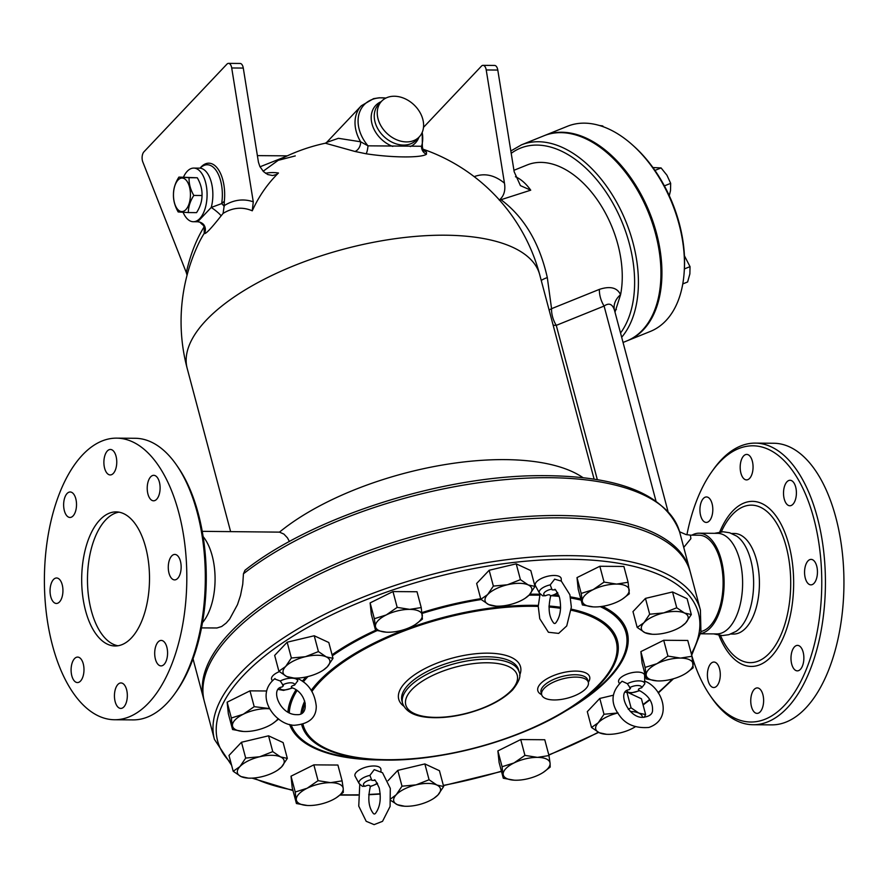 <?xml version="1.0" encoding="UTF-8"?>
<svg xmlns="http://www.w3.org/2000/svg" width="888" height="888" viewBox="0 0 888 888"><rect width="100%" height="100%" fill="white"/><g stroke="black" fill="none" stroke-linecap="round" stroke-linejoin="round"><path stroke-width="1.33" d="M99.889 519.891A67.055 33.911 90.4 0 1 116.128 511.888A67.055 33.911 90.4 0 1 149.506 579.209A67.055 33.911 90.4 0 1 115.085 645.987A67.055 33.911 90.4 0 1 82.606 595.182A67.055 33.911 90.4 0 1 99.889 519.891M117.971 645.776A67.055 33.911 90.4 0 1 88.09 592.44A67.055 33.911 90.4 0 1 105.672 519.935A67.055 33.911 90.4 0 1 119.014 512.154M122.81 683.483A12.743 6.438 90.4 0 1 127.25 697.568A12.743 6.438 90.4 0 1 120.79 708.424A12.743 6.438 90.4 0 1 114.441 695.637A12.743 6.438 90.4 0 1 120.979 682.95A12.743 6.438 90.4 0 1 122.81 683.483M83.25 663.791A12.743 6.438 90.4 0 1 77.445 682.561A12.743 6.438 90.4 0 1 71.096 669.774A12.743 6.438 90.4 0 1 77.645 657.087A12.743 6.438 90.4 0 1 83.25 663.791M62.648 594.394A12.743 6.438 90.4 0 1 56.399 603.463A12.743 6.438 90.4 0 1 50.05 590.675A12.743 6.438 90.4 0 1 56.599 577.988A12.743 6.438 90.4 0 1 62.648 594.394M73.06 515.939A12.743 6.438 90.4 0 1 69.974 517.46A12.743 6.438 90.4 0 1 63.636 504.673A12.743 6.438 90.4 0 1 70.174 491.985A12.743 6.438 90.4 0 1 76.346 501.642A12.743 6.438 90.4 0 1 73.06 515.939M108.392 474.392A12.743 6.438 90.4 0 1 103.963 460.317A12.743 6.438 90.4 0 1 110.423 449.461A12.743 6.438 90.4 0 1 116.761 462.248A12.743 6.438 90.4 0 1 110.223 474.936A12.743 6.438 90.4 0 1 108.392 474.392M147.952 494.094A12.743 6.438 90.4 0 1 153.768 475.324A12.743 6.438 90.4 0 1 160.106 488.111A12.743 6.438 90.4 0 1 153.569 500.799A12.743 6.438 90.4 0 1 147.952 494.094M168.565 563.491A12.743 6.438 90.4 0 1 174.814 554.423A12.743 6.438 90.4 0 1 181.152 567.21A12.743 6.438 90.4 0 1 174.614 579.897A12.743 6.438 90.4 0 1 168.565 563.491M158.153 641.935A12.743 6.438 90.4 0 1 161.228 640.426A12.743 6.438 90.4 0 1 167.577 653.213A12.743 6.438 90.4 0 1 161.039 665.9A12.743 6.438 90.4 0 1 154.867 656.243A12.743 6.438 90.4 0 1 158.153 641.935M114.508 719.746A140.815 71.207 -89.6 0 0 148.607 702.963A140.815 71.207 -89.6 0 0 184.882 544.81A140.815 71.207 -89.6 0 0 116.683 438.139A140.815 71.207 -89.6 0 0 44.4 578.41A140.815 71.207 -89.6 0 0 114.508 719.746L133.011 719.89A140.815 71.207 -89.6 0 0 167.111 703.107A140.815 71.207 -89.6 0 0 174.969 693.484A140.815 71.207 -89.6 0 0 176.734 465.334A140.815 71.207 -89.6 0 0 135.198 438.284L116.705 438.139M176.745 465.334L178.244 467.521A138.128 69.852 90.4 0 1 176.501 691.319L174.958 693.495M755.255 712.853A12.743 6.438 90.4 0 1 750.826 698.767A12.743 6.438 90.4 0 1 757.286 687.911A12.743 6.438 90.4 0 1 763.625 700.699A12.743 6.438 90.4 0 1 757.087 713.386A12.743 6.438 90.4 0 1 755.255 712.853M708.136 680.819A12.743 6.438 90.4 0 1 713.941 662.048A12.743 6.438 90.4 0 1 720.279 674.836A12.743 6.438 90.4 0 1 713.741 687.523A12.743 6.438 90.4 0 1 708.136 680.819M703.385 498.468A12.743 6.438 90.4 0 1 706.471 496.947A12.743 6.438 90.4 0 1 712.809 509.734A12.743 6.438 90.4 0 1 706.271 522.422A12.743 6.438 90.4 0 1 700.099 512.776A12.743 6.438 90.4 0 1 703.385 498.468M748.551 454.956A12.743 6.438 90.4 0 1 752.98 469.042A12.743 6.438 90.4 0 1 746.519 479.897A12.743 6.438 90.4 0 1 740.181 467.11A12.743 6.438 90.4 0 1 746.719 454.423A12.743 6.438 90.4 0 1 748.551 454.956M795.67 486.99A12.743 6.438 90.4 0 1 789.865 505.76A12.743 6.438 90.4 0 1 783.516 492.973A12.743 6.438 90.4 0 1 790.065 480.275A12.743 6.438 90.4 0 1 795.67 486.99M817.16 575.79A12.743 6.438 90.4 0 1 810.911 584.859A12.743 6.438 90.4 0 1 804.561 572.061A12.743 6.438 90.4 0 1 811.11 559.385A12.743 6.438 90.4 0 1 817.16 575.79M800.421 669.341A12.743 6.438 90.4 0 1 797.335 670.862A12.743 6.438 90.4 0 1 790.986 658.075A12.743 6.438 90.4 0 1 797.524 645.387A12.743 6.438 90.4 0 1 803.696 655.033A12.743 6.438 90.4 0 1 800.421 669.341M293.906 678.055A24.143 9.934 165.1 0 0 307.492 676.656A24.143 9.934 165.1 0 0 322.988 670.318A24.143 9.934 165.1 0 0 327.272 666.844A24.143 9.934 165.1 0 0 326.229 656.865A24.143 9.934 165.1 0 0 305.405 656.698A24.143 9.934 165.1 0 0 285.625 666.522A24.143 9.934 165.1 0 0 286.669 676.501A24.143 9.934 165.1 0 0 293.906 678.055L286.669 676.501L278.876 671.217L274.67 655.4L287.157 642.202L314.23 635.764L328.804 642.524L333.011 658.341L327.272 666.844L323.365 670.074M214.43 739.382L204.373 701.587A251.448 103.474 -14.9 0 1 420.757 536.929A251.448 103.474 -14.9 0 1 690.353 572.272L700.41 610.067A251.448 103.474 165.1 0 0 430.813 574.725A251.448 103.474 165.1 0 0 214.43 739.382L231.613 765.323M269.763 708.824A24.143 9.934 165.1 0 0 266.711 708.668A24.143 9.934 165.1 0 0 243.268 714.241A24.143 9.934 165.1 0 0 232.456 725.674A24.143 9.934 165.1 0 0 243.356 731.468L232.556 729.536L228.338 713.708L227.139 702.186L249.983 690.853L266.389 690.986M233.2 771.272L239.949 766.566L245.687 758.075L259.729 756.754L272.76 751.637L280.553 756.909A24.143 9.934 165.1 0 0 259.729 756.754A24.143 9.934 165.1 0 0 239.949 766.566A24.143 9.934 165.1 0 0 240.992 776.545L233.2 771.272L228.993 755.455L241.481 742.257L268.553 735.819L283.128 742.579L287.335 758.396L281.596 766.899A24.143 9.934 165.1 0 0 280.553 756.909L287.335 758.396M296.426 803.529L295.227 792.007L307.148 788.244L318.059 780.674L330.591 782.661A24.143 9.934 165.1 0 0 307.148 788.244A24.143 9.934 165.1 0 0 296.326 799.666A24.143 9.934 165.1 0 0 307.237 805.471L296.426 803.529L292.219 787.712L291.02 776.19L313.853 764.857L337.906 765.045L342.113 780.863L343.223 788.522A24.143 9.934 165.1 0 0 330.591 782.661L342.113 780.863M388.034 780.685L397.791 770.373L424.864 763.935L439.449 770.706L443.656 786.524L437.917 795.015A24.143 9.934 165.1 0 0 436.874 785.036A24.143 9.934 165.1 0 0 416.05 784.87L429.071 779.753L436.874 785.036L443.656 786.524M503.296 778.243L502.086 766.721L514.019 762.947A24.143 9.934 165.1 0 0 503.196 774.38A24.143 9.934 165.1 0 0 514.108 780.175L503.296 778.243L499.089 762.426L497.879 750.904L520.723 739.56L544.766 739.748L548.973 755.566L550.083 763.225A24.143 9.934 165.1 0 0 537.462 757.375A24.143 9.934 165.1 0 0 514.019 762.947L524.93 755.377L537.462 757.375L548.973 755.566M617.737 713.02A24.143 9.934 165.1 0 0 598.257 722.765A24.143 9.934 165.1 0 0 599.3 732.744L591.508 727.461L587.301 711.643L599.789 698.445L613.208 695.26M629.126 693.062L641.436 698.767L645.643 714.585L644.111 717.36M619.313 683.283L618.836 682.406A13.409 5.517 -14.9 0 1 630.169 673.104A13.409 5.517 -14.9 0 1 644.621 675.546L644.788 683.838L641.669 687.8C638.439 688.655 637.606 689.532 639.182 690.431L639.515 690.609C648.407 695.526 652.747 701.897 652.547 709.712C652.813 714.052 649.55 716.594 642.745 717.349C628.105 718.137 616.55 690.809 629.026 689.765L630.502 688.455L627.361 683.693L622.077 681.24C611 691.685 610.111 703.063 619.402 715.384C625.674 724.453 635.508 728.482 648.895 727.45C674.003 718.658 661.871 687.001 644.455 681.063M272.239 680.574L271.761 679.697A13.409 5.517 -14.9 0 1 272.949 675.646A13.409 5.517 -14.9 0 1 279.376 671.639M359.751 784.481L358.752 806.126L366.189 821.289L374.103 824.63L382.528 821.333L390.087 806.471L390.298 788.389L382.528 772.738L374.237 769.652L369.908 775.379A11.433 4.706 165.1 0 0 359.129 783.571L355.156 776.301A13.409 5.517 -14.9 0 1 366.489 766.999A13.409 5.517 -14.9 0 1 380.941 769.441L380.985 771.583M637.184 627.416L643.933 622.71A24.143 9.934 165.1 0 0 644.977 632.689L637.184 627.416L632.978 611.599L645.465 598.39L672.538 591.963L687.112 598.723L691.319 614.54L685.58 623.032L681.662 626.262M582.406 604.95L582.317 601.087A24.143 9.934 165.1 0 0 593.217 606.881L582.406 604.95L578.199 589.133L577 577.6L599.833 566.267L623.887 566.455L628.094 582.273L629.292 593.795L622.433 599.056M480.863 599.289L487.623 594.583A24.143 9.934 165.1 0 0 488.666 604.573A24.143 9.934 165.1 0 0 495.904 606.127L488.666 604.573L480.863 599.289L476.656 583.471L489.155 570.274L516.217 563.836L530.802 570.596L535.009 586.413L529.27 594.916L525.352 598.146M375.546 630.236L375.446 626.373A24.143 9.934 165.1 0 0 386.347 632.178L375.546 630.236L371.339 614.418L370.13 602.897L392.973 591.563L417.016 591.752L421.223 607.57L422.433 619.091L415.562 624.353M539.427 593.073L542.69 595.815L545.51 595.748C548.362 594.438 549.961 594.449 550.305 595.781L550.671 596.003C547.996 607.547 548.817 616.305 553.146 622.288C554.101 623.864 555.089 623.909 556.11 622.421C560.461 616.239 561.593 607.914 559.507 597.446C556.221 590.498 554.645 587.978 554.756 589.91L552.114 589.843L550.205 584.87A11.433 4.706 165.1 0 0 539.427 593.073L535.453 585.803A13.409 5.517 -14.9 0 1 540.304 579.043A13.409 5.517 -14.9 0 1 554.212 575.48A13.409 5.517 -14.9 0 1 561.238 578.943L561.283 581.085M657.065 680.885L646.286 678.954L642.08 663.125L640.87 651.603L663.713 640.27L687.756 640.459L691.974 656.276L693.173 667.798L686.313 673.06M710.089 695.493L711.588 697.679A140.815 71.207 -89.6 0 0 753.113 724.73A140.815 71.207 -89.6 0 0 787.212 707.936A140.815 71.207 -89.6 0 0 823.498 549.816A140.815 71.207 -89.6 0 0 755.311 443.112A140.815 71.207 -89.6 0 0 713.364 469.519L711.832 471.672A138.128 69.852 90.4 0 1 811.588 510.789A138.128 69.852 90.4 0 1 784.27 705.56A138.128 69.852 90.4 0 1 710.089 695.493A138.128 69.852 90.4 0 1 691.852 655.821M686.901 534.765A138.128 69.852 90.4 0 1 711.832 471.672M753.113 724.73L771.628 724.874A140.815 71.207 -89.6 0 0 805.727 708.08A140.815 71.207 -89.6 0 0 842.013 549.961A140.815 71.207 -89.6 0 0 773.825 443.256L755.311 443.112M700.554 633.799L716.783 633.921A50.294 25.43 -89.6 0 0 728.959 627.927A50.294 25.43 -89.6 0 0 741.924 571.45A50.294 25.43 -89.6 0 0 717.571 533.344L699.078 533.2A50.294 25.43 -89.6 0 0 691.941 535.153M713.719 633.899L722.288 635.586L728.882 634.687L735.919 631.457A50.294 25.43 -89.6 0 0 739.982 628.016A50.294 25.43 -89.6 0 0 753.568 579.564A50.294 25.43 -89.6 0 0 736.663 536.108L729.681 532.767L723.098 531.768L714.507 533.322M730.88 634.032L733.588 634.054A50.294 25.43 -89.6 0 0 745.765 628.06A50.294 25.43 -89.6 0 0 758.729 571.583A50.294 25.43 -89.6 0 0 734.376 533.477L731.657 533.455M173.46 194.228C173.471 188.5 175.291 182.795 178.91 177.101L189.089 177.711C188.844 183.616 190.421 189.521 193.806 195.449C190.176 201.143 188.356 206.849 188.345 212.565L178.177 211.954C174.792 206.027 173.227 200.122 173.46 194.228M185.881 209.59A16.761 8.48 -89.6 0 0 186.491 180.564A16.761 8.48 -89.6 0 0 173.482 194.317A16.761 8.48 -89.6 0 0 185.881 209.59M188.345 212.565L196.559 212.632C200.189 206.937 202.009 201.232 202.02 195.504C202.253 189.61 200.688 183.705 197.303 177.778L178.91 177.101M202.02 195.504L193.806 195.449M197.303 177.778L189.089 177.711M682.772 283.927L687.612 281.973L689.876 273.881L690.032 266.644L684.426 255.788M669.286 195.682L670.507 190.598L670.673 183.35L666.932 175.214L661.094 167.932L652.935 167.543M603.562 126.851L602.663 125.918L599.511 125.508M684.393 268.92L690.032 266.644M654.956 170.407L661.094 167.932M664.402 185.881L670.673 183.35M601.842 126.251L602.663 125.918M553.135 325.163A20.113 8.281 165.1 0 0 556.265 325.363A20.113 12.388 68 0 1 551.559 308.68L547.308 277.578C539.516 242.924 524.075 216.972 501.01 199.711L499.256 200.1C503.94 196.159 505.672 190.509 504.462 183.172C494.561 175.003 484.471 172.827 474.192 176.645M549.128 310.101A20.113 10.145 178.5 0 1 551.559 308.68L599.389 289.377A20.113 12.388 -112 0 0 604.095 306.049C609.035 302.553 612.509 303.985 614.507 310.356L667.954 511.222M202.242 531.335L279.476 532.134A182.384 75.058 -14.9 0 1 582.961 477.633M623.043 342.457L626.806 340.937A110.634 68.143 -112 0 0 648.573 212.843A110.634 68.143 -112 0 0 543.967 135.764L521.445 144.855L510.833 150.971M684.126 272.871L684.26 271.018A107.959 66.489 -112 0 0 633.865 146.198L632.478 144.955A110.634 68.143 68 0 1 684.126 272.871A110.634 68.143 68 0 1 650.316 331.446L627.783 340.548A110.634 68.143 -112 0 0 649.561 212.443A110.634 68.143 -112 0 0 544.955 135.365A110.634 68.143 -112 0 0 544.466 135.564M544.955 135.365L567.488 126.263A110.634 68.143 68 0 1 632.478 144.955M369.908 775.379L371.817 780.352L374.459 780.408C374.336 778.487 375.924 780.996 379.209 787.956C381.296 798.412 380.153 806.737 375.813 812.92C374.791 814.407 373.804 814.363 372.849 812.786C368.52 806.815 367.699 798.046 370.374 786.502L369.996 786.291C369.652 784.948 368.065 784.937 365.212 786.246L362.393 786.313L359.129 783.571M297.713 680.841L294.605 685.092C291.364 685.958 290.531 686.824 292.108 687.723L292.441 687.9C306.982 693.04 310.023 715.628 296.969 714.651C279.665 715.195 269.93 688.156 281.951 687.057L283.427 685.758L280.286 680.985L274.536 678.92M550.205 584.87L554.711 579.154M627.361 683.693A11.433 4.706 165.1 0 1 638.794 680.885A11.433 4.706 165.1 0 1 644.788 683.827L644.777 683.549M386.291 632.178L386.347 632.178A24.143 9.934 165.1 0 0 388.067 632.234A24.143 9.934 165.1 0 0 411.51 626.662A24.143 9.934 165.1 0 0 415.429 624.442A24.143 9.934 165.1 0 0 422.333 615.229A24.143 9.934 165.1 0 0 409.712 609.368L421.223 607.57M386.269 614.94L397.18 607.381L409.712 609.368A24.143 9.934 165.1 0 0 386.269 614.94A24.143 9.934 165.1 0 0 375.446 626.373L374.336 618.714L386.269 614.94M495.904 606.127A24.143 9.934 165.1 0 0 509.49 604.728A24.143 9.934 165.1 0 0 524.975 598.39A24.143 9.934 165.1 0 0 529.27 594.916A24.143 9.934 165.1 0 0 528.227 584.937L535.009 586.413M507.403 584.77L520.424 579.653L528.227 584.937A24.143 9.934 165.1 0 0 507.403 584.77A24.143 9.934 165.1 0 0 487.623 594.583L493.362 586.091L507.403 584.77M593.217 606.881A24.143 9.934 165.1 0 0 594.938 606.937A24.143 9.934 165.1 0 0 618.381 601.365A24.143 9.934 165.1 0 0 622.288 599.145A24.143 9.934 165.1 0 0 629.204 589.932A24.143 9.934 165.1 0 0 616.572 584.082L628.094 582.273M581.207 593.428L593.129 589.654A24.143 9.934 165.1 0 0 582.317 601.087L581.207 593.428L577 577.6M593.129 589.654L604.051 582.084L616.572 584.082A24.143 9.934 165.1 0 0 593.129 589.654M652.214 634.254L644.977 632.689A24.143 9.934 165.1 0 0 652.214 634.254A24.143 9.934 165.1 0 0 665.8 632.855A24.143 9.934 165.1 0 0 681.296 626.517A24.143 9.934 165.1 0 0 685.58 623.032A24.143 9.934 165.1 0 0 684.537 613.053L691.319 614.54M649.672 614.219L663.713 612.898A24.143 9.934 165.1 0 0 643.933 622.71L649.672 614.219L645.465 598.39M663.713 612.898L676.745 607.78L684.537 613.053A24.143 9.934 165.1 0 0 663.713 612.898M645.088 667.421L657.009 663.658A24.143 9.934 165.1 0 0 646.187 675.091L645.088 667.421L640.87 651.603M646.286 678.954L646.187 675.091A24.143 9.934 165.1 0 0 657.098 680.885A24.143 9.934 165.1 0 0 658.818 680.941A24.143 9.934 165.1 0 0 682.262 675.368A24.143 9.934 165.1 0 0 686.169 673.148A24.143 9.934 165.1 0 0 693.073 663.935A24.143 9.934 165.1 0 0 680.452 658.086A24.143 9.934 165.1 0 0 657.009 663.658L667.92 656.088L680.452 658.086L691.974 656.276M591.508 727.461L598.257 722.765L603.995 714.263L618.037 712.942M606.537 734.298L599.3 732.744A24.143 9.934 165.1 0 0 606.537 734.298A24.143 9.934 165.1 0 0 620.124 732.911A24.143 9.934 165.1 0 0 635.32 726.75M628.238 709.268L631.068 707.825L638.861 713.108A24.143 9.934 165.1 0 0 630.314 711.499M642.524 717.326A24.143 9.934 165.1 0 0 638.861 713.108L645.643 714.585M514.041 780.175L514.108 780.175A24.143 9.934 165.1 0 0 515.828 780.23A24.143 9.934 165.1 0 0 539.271 774.658A24.143 9.934 165.1 0 0 543.179 772.449A24.143 9.934 165.1 0 0 550.083 763.225L550.183 767.088L543.323 772.349M391.02 798.678L396.27 794.693L402.009 786.191L416.05 784.87A24.143 9.934 165.1 0 0 396.27 794.693A24.143 9.934 165.1 0 0 397.313 804.672L390.92 800.543M404.551 806.226L397.313 804.672A24.143 9.934 165.1 0 0 404.551 806.226A24.143 9.934 165.1 0 0 418.137 804.839A24.143 9.934 165.1 0 0 433.622 798.49A24.143 9.934 165.1 0 0 437.917 795.015L433.999 798.245M307.237 805.471A24.143 9.934 165.1 0 0 308.957 805.527A24.143 9.934 165.1 0 0 332.401 799.955A24.143 9.934 165.1 0 0 336.308 797.735A24.143 9.934 165.1 0 0 343.223 788.522L343.312 792.385L336.452 797.646M248.229 778.11L240.992 776.545A24.143 9.934 165.1 0 0 248.229 778.11A24.143 9.934 165.1 0 0 261.816 776.711A24.143 9.934 165.1 0 0 277.311 770.373A24.143 9.934 165.1 0 0 281.596 766.899L277.678 770.129M278.71 719.014L272.572 723.642M243.356 731.468A24.143 9.934 165.1 0 0 245.077 731.523A24.143 9.934 165.1 0 0 268.52 725.951A24.143 9.934 165.1 0 0 272.438 723.731A24.143 9.934 165.1 0 0 278.111 718.536M232.556 729.536L231.346 718.004L243.268 714.241L254.19 706.67L269.619 708.569M392.973 591.563L397.18 607.381M370.13 602.897L374.336 618.714M516.217 563.836L520.424 579.653M489.155 570.274L493.362 586.091M599.833 566.267L604.051 582.084M672.538 591.963L676.745 607.78M497.879 750.904L502.086 766.721M397.791 770.373L402.009 786.191M291.02 776.19L295.227 792.007M313.853 764.857L318.059 780.674M241.481 742.257L245.687 758.075M268.553 735.819L272.76 751.637M227.139 702.186L231.346 718.004M249.983 690.853L254.19 706.67M663.713 640.27L667.92 656.088M599.789 698.445L603.995 714.263M627.05 692.729L631.068 707.825M520.723 739.56L524.93 755.377M424.864 763.935L429.071 779.753M278.876 671.217L285.625 666.522L291.364 658.019L305.405 656.698L318.437 651.581L326.229 656.865L333.011 658.341M287.157 642.202L291.364 658.019M314.23 635.764L318.437 651.581M204.074 700.399A251.448 103.474 -14.9 0 1 203.752 699.222A251.448 103.474 -14.9 0 1 213.142 654.223A251.448 103.474 -14.9 0 1 469.93 523.543A251.448 103.474 -14.9 0 1 689.732 569.907A251.448 103.474 -14.9 0 1 690.02 571.095M585.825 688.688A24.143 9.934 -14.9 0 1 560.683 699.511A24.143 9.934 -14.9 0 1 541.68 694.738A24.143 9.934 -14.9 0 1 562.448 678.932A24.143 9.934 -14.9 0 1 588.333 682.317A24.143 9.934 -14.9 0 1 585.825 688.688M424.164 150.76L424.198 150.782A8.048 7.47 129.1 0 0 426.495 152.026L423.509 150.028M355 151.471L366.122 153.779A8.048 1.709 96.2 0 0 368.009 145.832L360.617 141.78L338.417 138.306L326.64 142.413L325.341 143.212L355 151.471A8.048 5.694 109.7 0 0 360.617 141.78A37.551 28.472 -136.6 0 1 361.305 105.783L373.515 98.668L379.287 97.769L385.936 98.057M424.198 150.782C422.921 150.05 422.3 147.974 422.333 144.533L421.523 146.254A8.048 7.659 -108.2 0 0 426.44 154.257L426.495 152.026M385.88 98.08A36.175 27.428 -136.6 0 0 359.64 112.055A36.175 27.428 -136.6 0 0 368.009 145.832L421.523 146.254A36.175 27.428 -136.6 0 0 422.189 132.434M366.122 153.779C392.119 157.764 421.145 157.997 426.44 154.257M263.137 171.251L278.177 160.34L295.282 155.911M201.376 222.733L204.207 226.773A120.624 60.995 -89.6 0 0 186.302 272.583L142.802 161.916A6.704 3.385 90.4 0 1 143.912 151.859L226.906 64.169A6.704 3.385 90.4 0 1 228.527 63.37A6.704 3.385 90.4 0 1 231.713 67.976L243.279 68.065L258.452 162.249L259.884 166.533L263.536 171.65L267.776 174.548L272.605 175.524L276.279 174.581L278.466 173.005A148.285 74.992 -89.6 0 0 265.49 173.26M278.466 173.005A173.204 141.714 57 0 0 252.259 210.811L253.269 201.831A120.624 60.995 -89.6 0 0 224.198 205.639L224.32 201.276A31.846 16.106 -89.6 0 0 217.915 168.898A31.846 16.106 -89.6 0 0 200.277 167.91L200.144 168.076M230.603 531.557L187.202 368.465A182.384 182.384 0 0 1 197.525 245.865L197.525 245.865A112.365 56.821 90.4 0 1 204.218 233.355L204.373 233.533C205.727 234.188 211.3 228.294 221.09 215.873L223.099 213.409A112.365 56.821 90.4 0 1 252.259 210.811M394.35 96.237A25.93 19.658 -136.6 0 1 419.469 111.588A25.93 19.658 -136.6 0 1 419.258 136.896A25.93 19.658 -136.6 0 1 386.913 133.355A25.93 19.658 -136.6 0 1 381.596 101.243A25.93 19.658 -136.6 0 1 394.35 96.237M614.507 310.356A20.113 15.74 164.2 0 1 620.568 294.705A89.855 55.345 -112 0 0 596.203 198.268A89.855 55.345 -112 0 0 527.261 164.924L513.941 170.296M599.389 289.377C610.189 285.847 617.249 287.623 620.568 294.705L614.984 312.176M201.498 627.894L216.961 627.983L221.689 626.495L226.229 623.021L229.648 619.069L237.507 604.584L240.526 595.415L242.746 584.249L243.445 573.781L244.977 570.274C310.5 518.359 435.642 477.455 533.744 475.713C616.561 474.425 665.201 493.229 679.675 532.112L689.732 569.907M243.279 68.065A6.704 3.385 -89.6 0 0 240.093 63.459L228.527 63.37M223.099 213.409L224.198 205.639M204.207 226.773L204.218 233.355M186.302 272.583L187.057 275.225M200.155 222.189A30.259 15.307 90.4 0 0 202.397 223.954A8.048 7.948 -137.2 0 1 204.473 227.35M204.373 233.533A8.048 8.014 152.7 0 0 204.506 225.963L204.506 225.963C203.507 223.709 201.243 222.311 197.713 221.767L193.318 221.734A26.818 13.564 90.4 0 1 183.106 212.321M423.498 127.361L481.418 66.156A6.704 3.385 90.4 0 1 483.05 65.357A6.704 3.385 90.4 0 1 486.224 69.963L497.791 70.052L514.174 171.75L520.435 185.636L530.724 190.176C526.04 183.616 520.945 179.132 515.44 176.723M530.724 190.176L501.01 199.711M541.269 280.541A20.113 3.508 168.3 0 1 547.308 277.578M497.791 70.052A6.704 3.385 -89.6 0 0 494.616 65.446L483.05 65.357M231.713 67.976L253.269 201.831M199.944 222.122A31.846 16.106 -89.6 0 0 202.32 224.52M486.224 69.963L504.462 183.172M221.09 215.873A8.048 0.955 38.2 0 0 211.233 207.459L197.813 221.645M224.242 206.46A8.048 2.409 43.5 0 0 221.678 203.585L211.233 207.459A26.818 13.564 90.4 0 0 199.523 168.143L200.222 168.176M224.32 201.276L221.678 203.585A30.259 15.307 90.4 0 0 216.961 171.75A30.259 15.307 90.4 0 0 200.255 168.054M285.581 156.643L260.006 166.8M183.472 177.145A26.818 13.564 90.4 0 1 187.235 171.295A26.818 13.564 90.4 0 1 193.728 168.087A26.818 13.564 90.4 0 1 207.082 195.016A26.818 13.564 90.4 0 1 193.318 221.734M701.032 631.49A48.274 24.409 -89.6 0 0 710 626.007A48.274 24.409 -89.6 0 0 722.444 571.794A48.274 24.409 -89.6 0 0 699.056 535.209L690.42 535.142L690.875 538.683L683.738 547.408M279.476 532.134L283.905 534.088L287.468 537.862L289.41 541.525M614.663 310.944A20.113 12.432 -152.1 0 1 616.361 309.468M202.464 622.666A50.294 25.43 -89.6 0 0 203.13 536.585M700.599 633.588A50.294 25.43 -89.6 0 0 710.467 627.783A50.294 25.43 -89.6 0 0 723.431 571.306A50.294 25.43 -89.6 0 0 699.078 533.2M600.255 606.648A173.715 71.484 -14.9 0 1 607.991 678.565A173.715 71.484 -14.9 0 1 577.133 703.585A173.715 71.484 -14.9 0 1 577.133 703.596L571.428 707.303A163.348 67.222 165.1 0 0 600.455 683.771A163.348 67.222 165.1 0 0 571.284 609.146M301.709 724.775A163.348 67.222 165.1 0 0 374.681 759.651L367.887 759.262A173.715 71.484 -14.9 0 1 367.832 759.262A173.715 71.484 -14.9 0 1 291.142 724.819M289.288 712.953A173.715 71.484 -14.9 0 1 297.003 690.587M303.285 681.884A173.715 71.484 -14.9 0 1 307.981 676.545M332.345 655.81A173.715 71.484 -14.9 0 1 377 630.635M422.122 613.43A173.715 71.484 -14.9 0 1 481.152 599.533M529.015 595.182A173.715 71.484 -14.9 0 1 539.704 595.204M551.992 595.77A173.715 71.484 -14.9 0 1 559.207 596.414M570.618 597.99A173.715 71.484 -14.9 0 1 581.14 600.155M564.069 711.899A175.058 72.039 165.1 0 0 609.068 678.265A175.058 72.039 165.1 0 0 602.464 606.349M580.819 598.956A175.058 72.039 165.1 0 0 570.396 596.891M558.852 595.371A175.058 72.039 165.1 0 0 554.412 594.96M539.971 594.239A175.058 72.039 165.1 0 0 529.892 594.216M480.708 598.701A175.058 72.039 165.1 0 0 422 612.542M375.624 630.258A175.058 72.039 165.1 0 0 332.068 654.789M306.027 676.989A175.058 72.039 165.1 0 0 302.331 681.196M295.993 689.865A175.058 72.039 165.1 0 0 287.934 712.254M289.621 724.453A175.058 72.039 165.1 0 0 383.35 759.984M672.371 679.065A248.762 102.364 -14.9 0 1 658.064 692.596M649.727 699.433A248.762 102.364 -14.9 0 1 642.979 704.561M598.29 732.245A248.762 102.364 -14.9 0 1 548.795 754.878M501.42 771.206A248.762 102.364 -14.9 0 1 443.356 785.403M380.197 793.783A248.762 102.364 -14.9 0 1 368.786 794.449M358.019 794.804A248.762 102.364 -14.9 0 1 340.437 794.782M292.84 790.065A248.762 102.364 -14.9 0 1 253.679 778.021M230.969 762.903A248.762 102.364 -14.9 0 1 447.852 574.103A248.762 102.364 -14.9 0 1 691.33 653.89M718.947 635.32A82.551 41.747 -89.6 0 0 771.25 656.609A82.551 41.747 -89.6 0 0 784.348 531.235A82.551 41.747 -89.6 0 0 719.746 531.979M721.311 531.823A78.743 39.816 90.4 0 1 782.361 534.953A78.743 39.816 90.4 0 1 769.341 653.246A78.743 39.816 90.4 0 1 720.501 635.508M597.324 479.653L556.265 325.363L604.095 306.049L655.921 500.854M187.202 368.465A182.384 75.058 -14.9 0 1 344.156 249.04A182.384 75.058 -14.9 0 1 539.704 274.67A182.384 182.384 0 0 0 422.977 149.173M377.222 782.994A7.504 3.086 -14.9 0 1 369.996 786.291M365.212 786.246A7.504 3.086 -14.9 0 1 364.258 782.916A7.504 3.086 -14.9 0 1 371.462 779.653M292.108 687.723A7.504 3.086 -14.9 0 1 284.415 689.909A7.504 3.086 -14.9 0 1 280.053 688.045M297.658 678.077L297.713 681.118A11.433 4.706 165.1 0 0 291.73 678.177A11.433 4.706 165.1 0 0 280.286 680.985M282.573 685.003A7.504 3.086 -14.9 0 1 290.709 682.805A7.504 3.086 -14.9 0 1 294.605 685.092M545.51 595.748A7.504 3.086 -14.9 0 1 544.555 592.418A7.504 3.086 -14.9 0 1 551.759 589.144M557.52 592.496A7.504 3.086 -14.9 0 1 550.305 595.781M629.648 687.712A7.504 3.086 -14.9 0 1 637.773 685.514A7.504 3.086 -14.9 0 1 641.669 687.8M639.182 690.431A7.504 3.086 -14.9 0 1 631.479 692.618A7.504 3.086 -14.9 0 1 627.128 690.753M541.68 694.738L541.047 692.374A24.143 9.934 -14.9 0 1 561.815 676.567A24.143 9.934 -14.9 0 1 587.701 679.964L588.333 682.317M588.311 682.25A26.818 11.033 165.1 0 0 560.905 673.137A26.818 11.033 165.1 0 0 541.658 694.66M571.206 610.223A162.005 66.667 -14.9 0 1 599.378 684.082A162.005 66.667 -14.9 0 1 430.369 756.765A162.005 66.667 -14.9 0 1 303.008 724.419M302.475 712.798A162.005 66.667 -14.9 0 1 305.261 703.096M311.966 691.386A162.005 66.667 -14.9 0 1 538.25 606.404M548.973 607.004A162.005 66.667 -14.9 0 1 560.583 608.313M519.624 675.302A63.026 25.941 165.1 0 0 452.958 657.93A63.026 25.941 165.1 0 0 403.74 706.138M402.564 703.229L401.931 700.876A60.351 24.831 -14.9 0 1 453.868 661.36A60.351 24.831 -14.9 0 1 518.57 669.841L519.203 672.194A60.351 24.831 165.1 0 0 454.49 663.713A60.351 24.831 165.1 0 0 402.564 703.229C405.694 711.821 414.796 716.572 429.881 717.515C441.403 718.226 453.912 716.816 467.421 713.308C487.434 707.814 502.486 700.022 512.576 689.943C519.014 681.829 521.212 675.912 519.203 672.194M511.255 690.464A57.665 23.732 -14.9 0 1 414.252 713.53A57.665 23.732 -14.9 0 1 459.018 666.233A57.665 23.732 -14.9 0 1 511.255 690.464M560.617 607.27A163.348 67.222 165.1 0 0 548.984 606.005M538.272 605.427A163.348 67.222 165.1 0 0 311.266 690.298M304.728 701.087A163.348 67.222 165.1 0 0 300.954 713.73M374.681 759.651L374.681 759.651A163.348 67.222 165.1 0 0 571.428 707.303C521.067 740.825 435.042 763.713 374.681 759.651M419.258 136.896L416.261 140.071A25.93 19.658 -136.6 0 1 411.377 143.512A25.93 19.658 -136.6 0 1 381.23 133.677A25.93 19.658 -136.6 0 1 378.588 104.418L381.596 101.243M392.774 146.431A27.306 20.701 -136.6 0 1 371.983 123.776A27.306 20.701 -136.6 0 1 381.23 101.632M418.903 137.285A27.306 20.701 -136.6 0 1 410.312 146.564M511.211 153.347A107.959 66.489 68 0 1 610.056 198.379A107.959 66.489 68 0 1 620.534 333.022M621.667 337.262A110.634 68.143 -112 0 0 618.847 206.316A110.634 68.143 -112 0 0 521.445 144.855M243.445 573.781A251.448 103.474 -14.9 0 1 503.063 479.831A251.448 103.474 -14.9 0 1 679.675 532.112M203.752 699.222L193.695 661.427A251.448 103.474 -14.9 0 1 193.062 658.685M691.685 655.222L700.943 631.956L700.41 610.067M252.003 778.121L292.985 790.575M340.026 795.104L357.997 795.115M368.764 794.738L380.219 794.061M443.423 785.636L501.487 771.439M548.862 755.122L598.623 732.411M643.09 704.972L649.949 699.811M658.33 692.995L673.493 678.743M594.105 479.132L539.704 274.67M370.274 786.601L377.567 783.627M278.521 689.499L283.572 690.387L292.629 687.978M550.582 596.103L557.864 593.117M297.38 678.354C308.447 683.383 314.741 692.651 316.261 706.171C316.372 717.693 309.035 724.075 294.228 725.285C275.058 724.985 253.602 695.415 275.014 678.543M540.048 593.983L538.25 606.349L539.76 618.725L548.418 632.256L558.641 633.399L566.733 625.94L571.35 607.126L569.896 594.749L561.316 581.107L554.545 579.154M625.596 692.207L630.647 693.095L639.693 690.686M524.975 598.39L525.641 597.957M681.296 626.517L681.951 626.084M433.622 798.49L434.288 798.057M277.311 770.373L277.977 769.94M322.988 670.318L323.654 669.885M422.333 144.533L422.211 132.39M361.305 105.783L326.651 142.402M325.341 143.212A182.384 182.384 0 0 0 278.177 160.351M193.695 661.427L193.051 658.696M193.728 168.087L199.523 168.143M257.376 155.622L287.279 155.855M679.586 531.779L686.058 534.576L690.42 535.142"/></g></svg>
